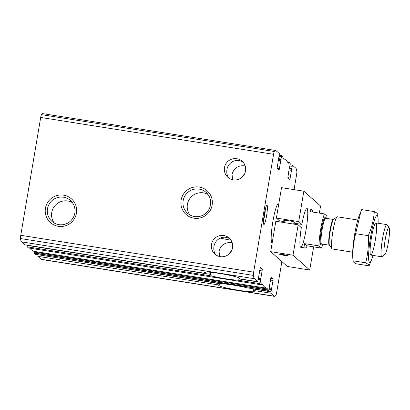 <?xml version="1.0" encoding="UTF-8"?>
<svg xmlns="http://www.w3.org/2000/svg" width="410" height="410" viewBox="0 0 410 410"><rect width="100%" height="100%" fill="white"/><g stroke="black" fill="none" stroke-linecap="round" stroke-linejoin="round"><path stroke-width="0.61" d="M227.945 254.907L231.711 250.448M232.173 242.664C225.341 241.956 220.969 244.78 219.063 251.13L219.611 256.532M270.333 280.05L273.034 280.476L273.121 278.713L271.061 276.893L268.565 291.228L267.243 290.065L267.243 288.999A2.445 0.313 99 0 0 267.135 288.266A304.517 39.222 99 0 1 261.928 283.648A2.445 0.313 99 0 0 261.882 283.612A2.445 0.313 99 0 0 261.636 284.027L261.329 284.822L260.012 283.659L262.354 269.175L260.314 267.366L257.798 281.69L254.446 278.723A38.104 4.91 99 0 1 253.375 275.407A3.254 0.42 99 0 1 253.636 272.158L273.567 154.303A3.254 0.42 99 0 1 274.331 151.5A38.104 4.91 99 0 1 275.72 150.511A38.104 4.91 99 0 1 276.099 150.701L279.441 153.658L277.098 168.146L279.154 169.96L281.655 155.626L282.977 156.794L282.977 157.86A2.445 0.313 99 0 0 283.079 158.593A304.517 39.222 99 0 1 288.291 163.206A2.445 0.313 99 0 0 288.332 163.241A2.445 0.313 99 0 0 288.584 162.826L288.891 162.032L290.203 163.195L290.136 164.61L289.245 168.238L287.861 177.684L289.901 179.493L292.417 165.163L295.774 168.131A38.104 4.91 99 0 1 296.845 171.452A3.254 0.42 99 0 1 296.584 174.696L294.057 189.645M273.034 280.476L270.779 293.196L274.121 296.158A38.104 4.91 99 0 0 274.495 296.348A38.104 4.91 99 0 0 275.889 295.354A3.254 0.42 99 0 0 276.647 292.555L281.885 261.59M38.007 254.738L218.212 283.454L218.14 284.868L219.068 285.688A17.912 1.455 9.6 0 0 237.518 290.09A17.912 1.455 9.6 0 0 254.277 291.454A17.912 1.455 9.6 0 0 254.159 291.243L253.231 290.418L253.303 289.009L270.846 291.787M37.971 254.928L37.904 256.342L41.246 259.299A38.104 4.91 99 0 0 41.625 259.489L274.495 296.348M29.966 248.204A304.517 39.222 99 0 0 34.266 251.407A2.445 0.313 99 0 1 34.368 252.14L34.368 253.206L35.691 254.374L219.924 283.525A17.912 1.455 9.6 0 1 246.994 287.81L268.565 291.228M205.548 271.999L205.164 273.362L204.221 272.532A17.912 1.455 9.6 0 1 204.103 272.322A17.912 1.455 9.6 0 1 220.867 273.685A17.912 1.455 9.6 0 1 239.312 278.088L240.239 278.908L257.787 281.685L240.239 278.908M275.72 150.511L42.85 113.652A38.104 4.91 99 0 0 41.456 114.646A3.254 0.42 99 0 0 40.698 117.444L20.761 235.304A3.254 0.42 99 0 0 20.5 238.548A38.104 4.91 99 0 0 21.571 241.869L24.938 244.832M216.055 255.025C214.158 252.724 213.451 249.91 213.938 246.589C214.932 239.363 222.953 234.684 229.523 238.661M211.488 244.416A10.747 10.624 131.5 0 1 229.144 238.041A10.747 10.624 131.5 0 1 229.964 253.129A10.747 10.624 131.5 0 1 211.488 244.416M239.594 278.334L238.456 280.245A17.912 1.455 9.6 0 1 211.391 275.961L210.499 274.398L210.853 272.312M27.239 245.2L27.142 246.805L28.464 247.963M226.791 237.528A10.747 0.871 9.6 0 1 225.397 237.272M244.703 173.635L240.936 178.094M232.598 179.713L232.055 174.311C233.977 167.951 238.348 165.133 245.165 165.85M243.125 162.227C236.621 157.63 227.883 162.268 226.93 169.776C226.474 172.851 227.053 175.5 228.677 177.735M224.48 167.603A10.747 10.624 131.5 0 1 242.136 161.227A10.747 10.624 131.5 0 1 242.956 176.315A10.747 10.624 131.5 0 1 224.48 167.603M263.835 224.475A9.768 1.261 -81 0 1 263.784 224.419A9.768 1.261 -81 0 1 264.214 214.681A9.768 1.261 -81 0 1 266.813 205.282A9.768 1.261 -81 0 1 266.736 214.84A9.768 1.261 -81 0 1 263.835 224.475M272.209 242.72A19.542 2.516 -81 0 1 272.055 242.73A19.542 2.516 -81 0 1 271.861 242.633A19.542 2.516 -81 0 1 272.752 222.246A19.542 2.516 -81 0 1 278.164 204.129A19.542 2.516 -81 0 1 278.641 204.698M278.19 219.678A19.542 2.516 -81 0 1 277.929 221.6M45.433 208.28A15.841 15.657 131.5 0 1 70.986 198.481A15.841 15.657 131.5 0 1 66.425 225.444A15.841 15.657 131.5 0 1 45.433 208.28M181.097 200.172A15.841 15.657 131.5 0 1 206.65 190.373A15.841 15.657 131.5 0 1 202.089 217.341A15.841 15.657 131.5 0 1 181.097 200.172M183.162 200.659A13.95 13.786 131.5 0 1 206.076 192.377A13.95 13.786 131.5 0 1 207.142 211.965A13.95 13.786 131.5 0 1 183.162 200.659M189.891 214.917A13.95 13.786 131.5 0 1 207.998 194.478M47.498 208.762A13.95 13.786 131.5 0 1 70.412 200.485A13.95 13.786 131.5 0 1 71.483 220.067A13.95 13.786 131.5 0 1 47.498 208.762M54.228 223.019A13.95 13.786 131.5 0 1 72.334 202.586M265.337 209.095A8.005 1.03 -81 0 1 263.558 220.334M230.973 240.163A17.912 1.455 9.6 0 1 220.201 238.102M322.778 244.16A19.542 2.516 -81 0 1 321.486 248.096L319.021 245.913A19.542 2.516 -81 0 1 324.433 213.907L310.078 211.637A19.542 2.516 99 0 1 311.661 209.428L306.875 208.669A19.542 2.516 99 0 0 301.873 224.403L298.705 221.6L276.376 218.069L281.521 187.662L303.851 191.193L298.705 221.6M324.433 213.907L326.898 216.09A19.542 2.516 -81 0 1 326.847 218.427M319.021 245.913L304.666 243.642A19.542 2.516 99 0 0 305.358 247.932A19.542 2.516 99 0 0 305.547 248.029A19.542 2.516 99 0 0 307.131 245.821L321.486 248.096M312.481 212.016A19.542 2.516 99 0 0 311.661 209.428M385.19 239.707A13.786 1.773 -81 0 1 389.126 227.632A13.786 1.773 -81 0 1 388.516 241.377A13.786 1.773 -81 0 1 384.852 254.636A13.786 1.773 -81 0 1 385.19 239.707M384.852 254.636L382.058 256.701A16.282 2.096 -81 0 1 381.766 256.793A16.282 2.096 -81 0 1 382.458 239.066A16.282 2.096 -81 0 1 386.861 224.629A16.282 2.096 -81 0 1 387.107 224.808L389.126 227.632M352.661 252.191L332.228 248.957A16.282 2.096 -81 0 1 331.982 248.778A16.282 2.096 -81 0 1 332.92 231.225A16.282 2.096 -81 0 1 337.03 216.88A16.282 2.096 -81 0 1 337.322 216.787L357.756 220.021M304.666 243.642L307.131 245.821M370.655 254.979A16.282 2.096 -81 0 1 370.568 254.882A16.282 2.096 -81 0 1 371.291 238.651A16.282 2.096 -81 0 1 375.616 222.989A16.282 2.096 -81 0 1 376.067 222.973A16.282 2.096 -81 0 1 375.217 240.624A16.282 2.096 -81 0 1 370.655 254.979M373.018 255.409A23.775 3.06 -81 0 1 371.578 259.75A23.775 3.06 -81 0 1 369.41 262.344A23.775 3.06 -81 0 1 371.547 231.717A23.775 3.06 -81 0 1 378.076 218.668A23.775 3.06 -81 0 1 378.112 223.245M377.753 214.63C378.015 213.851 376.872 212.836 374.32 211.591C373.7 219.842 371.685 227.868 368.277 235.678C368.8 244.939 367.924 253.98 365.659 262.8L368.431 264.486L369.092 265.839L371.578 259.75M369.092 265.839L356.454 263.84C353.933 262.62 352.79 261.606 353.025 260.801C352.503 251.54 353.374 242.5 355.639 233.679L360.984 211.278L361.687 209.592L374.32 211.591M360.984 211.278L359.196 215.68A23.775 3.06 99 0 0 354.389 235.975A23.775 3.06 99 0 0 352.697 256.762L353.005 261.073L353.025 260.801L365.659 262.8M368.277 235.678L355.639 233.679M293.022 255.21L270.692 251.673L275.838 221.267L298.167 224.803L293.022 255.21L309.729 270.011L313.645 246.856M279.605 254.302A4.003 0.323 9.6 0 1 279.579 254.256A4.003 0.323 9.6 0 1 283.582 254.6A4.003 0.323 9.6 0 1 287.477 255.589A4.003 0.323 9.6 0 1 283.73 255.286A4.003 0.323 9.6 0 1 279.605 254.302M270.692 251.673L287.4 266.474L309.729 270.011M319.354 213.103L320.553 205.999L303.851 191.193M284.207 221.61L279.538 220.872L276.376 218.069M298.167 224.803L301.329 227.606A19.542 2.516 99 0 0 300.766 247.271A19.542 2.516 99 0 0 306.306 228.365A19.542 2.516 99 0 0 306.875 208.669M293.857 223.137L301.873 224.403M284.361 220.708A5.535 0.451 9.6 0 1 283.792 220.457A5.535 0.451 9.6 0 1 283.756 220.39A5.535 0.451 9.6 0 1 289.286 220.872A5.535 0.451 9.6 0 1 294.672 222.24A5.535 0.451 9.6 0 1 293.996 222.338M270.626 278.318L273.121 278.713M269.303 287.774L271.738 288.158M269.165 288.614L271.394 288.968L269.165 288.614M269.062 289.204L271.225 289.547M37.904 256.342L218.14 284.868M253.231 290.418L270.779 293.196M41.246 259.299L274.121 296.158M35.68 254.369L219.924 283.525M246.994 287.81L268.55 291.223M24.913 244.826L205.149 273.352M27.142 246.805L211.391 275.961M27.209 245.39L210.499 274.398M239.481 278.984L260.084 282.244M238.456 280.245L260.012 283.659M258.3 279.661L260.458 280.004M258.397 279.077L260.627 279.43L258.397 279.072M258.541 278.236L260.97 278.621M259.571 270.508L262.272 270.938M259.863 268.776L262.354 269.175M279.138 156.441L281.301 156.779M279.338 155.262L281.639 155.626L279.338 155.262M278.492 158.634L280.922 159.024M278.375 159.331L280.891 159.726M278.19 160.407L280.896 160.838M278.369 159.367L280.942 159.777M277.078 168.12L279.594 168.515M289.906 165.978L292.069 166.322M292.417 165.163L290.106 164.799L292.407 165.168M289.255 168.177L291.689 168.561M289.137 168.869L291.654 169.268M288.958 169.945L291.659 170.375M289.132 168.91L291.71 169.315M287.846 177.658L290.357 178.058M21.571 241.869L254.446 278.723M34.368 253.206L267.243 290.065M20.761 235.304L253.636 272.158M40.698 117.444L273.567 154.303M28.449 247.963L261.324 284.817L28.454 247.968M288.891 162.032L287.374 161.796L288.881 162.037M34.266 251.407L267.135 288.266M34.368 252.14L267.243 288.999M34.348 253.016L267.217 289.87M288.01 162.739L288.584 162.826M287.477 161.929L288.824 162.145M41.456 114.646L274.331 151.5M20.5 238.548L253.375 275.407M204.282 272.163L204.221 272.532M219.447 283.459L219.068 285.688M321.445 243.965A13.679 1.763 -81 0 1 321.399 229.62A13.679 1.763 -81 0 1 325.525 218.202M333.602 219.417L333.356 219.458A13.028 1.676 -81 0 0 329.835 231.009A13.028 1.676 -81 0 0 329.281 245.19L329.502 245.308A13.217 1.701 -81 0 1 330.265 231.061A13.217 1.701 -81 0 1 333.602 219.417L337.03 216.88M329.281 245.19L321.563 243.97A13.028 1.676 -81 0 1 322.111 229.784A13.028 1.676 -81 0 1 325.632 218.233L325.473 218.263M24.928 244.837L205.164 273.362M278.718 204.216L278.164 204.129M305.547 248.029L300.766 247.271M386.861 224.629L375.909 222.891M381.766 256.793L370.814 255.061M329.502 245.308L331.982 248.778M333.356 219.458L325.632 218.233M378.076 218.668L377.769 214.358M284.432 220.293L284.048 222.568M294.067 221.923L293.698 224.096"/></g></svg>
